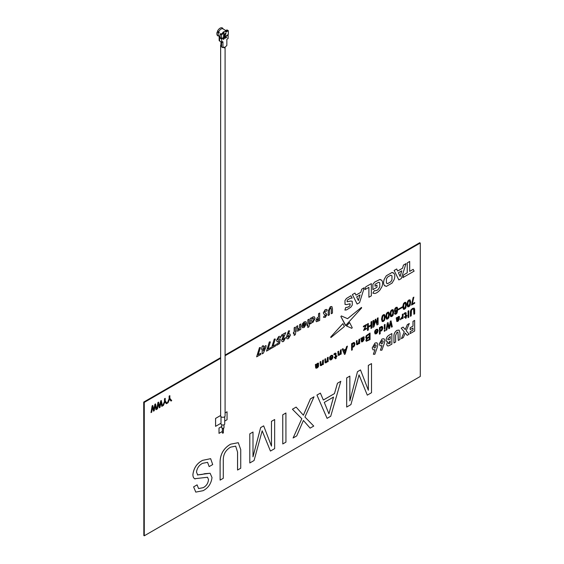 <?xml version="1.0" encoding="UTF-8"?>
<svg xmlns="http://www.w3.org/2000/svg" width="564" height="564" viewBox="0 0 564 564"><rect width="100%" height="100%" fill="white"/><g stroke="black" fill="none" stroke-linecap="round" stroke-linejoin="round"><path stroke-width="0.85" d="M386.305 275.761L384.303 279.102C383.33 281.746 383.33 283.833 384.303 285.363L386.326 286.406L392.065 283.093L394.067 279.751C395.033 277.107 395.033 275.021 394.067 273.491L392.065 272.461L386.305 275.761L384.324 279.117C383.351 281.76 383.351 283.847 384.324 285.377L385.064 286.047M393.305 272.8L392.036 272.447L386.326 275.775M368.905 297.256L371.352 295.839L371.352 283.621L365.817 286.794L364.929 289.614L368.905 287.337L368.905 297.256L368.884 287.351M350.963 295.719L346.423 298.504L344.957 300.675L344.999 304.377L346.275 304.645L349.863 303.799L349.941 305.639C349.278 306.689 347.868 307.331 345.697 307.57L344.907 310.066L346.543 309.897L350.829 307.204L352.281 305.039L352.232 301.31L350.956 301.021L347.1 301.782L347.297 300.048L350.604 298.137L352.162 298.123L350.935 295.705L346.402 298.49L344.928 300.668L345.112 304.447M347.079 301.768L350.928 301.007L352.211 301.296M350.188 303.862L349.913 305.625C349.257 306.675 347.84 307.317 345.676 307.556L344.907 310.066M361.665 307.916L361.454 307.401L347.572 318.695L341.389 315.932L340.896 316.538L345.711 325.442L361.665 307.916L361.454 307.401L347.551 318.681L341.368 315.918L340.875 316.524L345.506 325.498M361.637 307.902L361.432 307.387L361.637 307.902M330.927 337.547L330.716 337.025L330.906 337.54L330.716 337.025L342.884 323.63L330.737 337.039L330.927 337.547L344.378 326.535L342.912 323.644M349.624 322.566L346.515 325.985L351.753 328.326L352.246 327.712L349.624 322.566M376.992 285.13L375.053 286.251L375.053 284.327L378.606 282.247L379.784 282.902L379.29 282.437L379.762 282.895L379.762 286.822L378.578 288.838C377.527 290.291 376.132 290.883 374.397 290.622L372.867 293.139L374.538 293.477C376.089 293.365 377.873 292.251 379.875 290.136L381.884 286.801C382.85 284.143 382.85 282.049 381.884 280.505L379.868 279.469L374.792 282L372.867 284.228L372.867 289.635L376.992 287.28L376.992 285.13L375.053 286.23M372.867 293.139L374.397 290.622M220.644 415.471L215.568 418.403L215.568 426.342L221.003 423.233M227.024 411.783L225.085 412.904L227.024 411.783M221.73 426.49L219.001 428.062L219.001 433.356L222.35 431.453M207.559 462.346L209.166 466.604L212.706 464.56L210.64 458.666L202.589 460.351C196.956 463.277 193.727 468.007 192.909 474.543C192.888 476.841 193.621 478.314 195.102 478.956M207.531 477.243L208.49 479.604C208.137 483.285 206.368 485.971 203.181 487.67L198.563 488.558L197.097 484.864L193.614 486.88L195.778 492.111L203.103 490.687C208.292 487.938 211.253 483.559 212.001 477.546L210.111 473.259L197.442 474.909M194.658 478.737L207.545 477.25L208.49 479.604C208.158 483.299 206.389 485.985 203.209 487.684L203.181 487.67M237.55 452.109L237.55 470.038L240.743 468.219L240.743 449.635L238.276 442.691L230.584 444.185C223.922 448.006 220.418 453.787 220.087 461.528L220.115 480.126L223.281 478.293L223.281 459.984C223.273 454.33 225.72 450.051 230.613 447.146L235.674 446.152L237.571 452.124L237.571 470.045M274.654 419.517L271.481 421.35L271.481 446.159L263.663 425.862L260.66 427.597L252.996 456.833L252.996 432.024L249.803 433.843L249.803 462.959L254.068 460.527L262.175 430.797L270.445 451.066L274.654 448.634L274.654 419.517L271.46 421.336L271.46 446.096M262.168 430.825L270.445 451.066M263.663 425.862L260.638 427.582L252.996 456.734M285.913 412.989L282.74 414.822L282.768 443.953L285.941 442.12L285.913 412.989M314.035 396.781L310.447 398.854L303.397 415.231L296.121 407.095L292.434 409.252L301.832 418.735L293.097 437.988L296.734 435.894L303.397 420.455L310.122 428.132L313.746 426.067L304.934 417.022L314.035 396.781L310.426 398.84L303.376 415.21M296.121 407.095L292.413 409.238L301.81 418.721L293.097 437.988M340.811 381.299L337.455 383.238L334.445 393.594L323.341 400.003L320.38 393.122L316.947 395.075L327.078 418.347L330.73 416.26L340.811 381.299M220.644 358.288L144.271 402.386L144.271 535.8L420.279 376.449L420.279 243.035L225.085 355.729M371.514 363.597L368.341 365.43L368.341 390.239L360.502 369.928L357.498 371.662L349.856 400.912L349.856 376.103L346.684 377.936L346.684 407.053L350.928 404.599L359.035 374.877L367.305 395.145L371.514 392.713L371.514 363.597L368.32 365.416L368.32 390.175M359.028 374.905L367.305 395.145M349.856 376.103L346.656 377.922L346.684 407.053M360.523 369.942L357.498 371.662L349.856 400.807M170.984 401.039L169.51 399.178L168.016 402.781L167.261 403.189L169.122 398.762L169.122 396.083L169.842 395.667L169.87 398.36L171.738 400.63L171.005 401.053L169.51 399.164M166.352 403.711L164.871 401.85L163.384 405.453L162.651 405.876L164.491 401.441L164.491 398.755L165.21 398.339L165.238 401.032L167.106 403.302L166.352 403.711M159.619 406.362L160.684 400.884L161.29 400.532L162.474 405.974L161.783 406.355L160.973 402.414M161.805 406.362L160.98 402.365L159.972 407.419L159.274 407.8L158.287 403.958M159.302 407.807L158.294 403.916L157.469 408.872L156.771 409.245L157.934 402.47L158.54 402.118L159.633 406.418L160.684 400.884M156.009 409.711L155.192 405.706L154.183 410.768L153.507 411.156L152.499 407.257L151.674 412.214L151.004 412.601L152.167 405.826L152.773 405.474L153.845 409.76L154.917 404.24L155.523 403.887L156.686 409.323L155.988 409.697L155.178 405.756M153.507 411.156L152.492 407.307M151.004 412.601L152.139 405.819L152.773 405.474M153.831 409.704L154.888 404.233L155.523 403.887M410.197 333.592L410.197 331.688L413.017 330.06L413.017 328.022L410.169 329.637L410.169 327.74L412.989 326.112L412.989 321.36L414.639 320.408L414.66 331.012L410.169 333.578L410.169 331.674L412.989 330.046L412.989 328.036M407.166 335.333L405.255 333.042L403.33 337.547L401.392 338.668L404.282 331.879L401.201 328.192L403.14 327.071L405.255 329.602L407.37 324.631L409.309 323.51L406.221 330.765L409.111 334.219L407.166 335.333L405.248 333.049M401.392 338.668L404.261 331.872L401.18 328.178L403.14 327.071M405.234 329.58L407.349 324.617L409.309 323.51M398.297 340.43L397.937 332.097L397 332.245L395.618 335.368L395.618 342.003L393.968 342.954L393.947 336.623C393.728 334.064 394.729 331.977 396.936 330.356L399.129 330.095L399.968 333.176L399.968 339.493L398.297 340.43M389.252 335.065L391.853 333.592L391.853 344.181L388.511 345.915L387.32 345.845L386.678 344.4L387.63 341.812L386.735 341.601L386.072 339.965C386.312 337.73 387.376 336.095 389.252 335.065L391.853 333.592M387.32 345.845L386.657 344.392L387.609 341.798M380.439 350.188L382.039 345.633L380.087 345.81L379.255 343.864L382.061 338.95L384.035 338.752L384.916 340.635L384.225 343.568L381.899 350.195L380.418 350.173L382.004 345.654M380.087 345.81L379.276 343.878L382.082 338.957L384.035 338.752M373.389 354.255L374.982 349.708L373.03 349.877L372.198 347.939L375.004 343.018L376.956 342.806L377.866 344.703L377.175 347.643L374.841 354.27L373.368 354.241L374.954 349.729M376.956 342.806L375.004 343.018M413.898 314.296L413.898 309.692L413.602 308.987L412.538 309.178L411.473 310.214L411.198 315.854L410.395 316.291L410.395 311.659L410.853 310.01L412.517 308.438L414.202 308.106L414.688 309.206L414.688 313.838L413.877 314.282L413.581 308.973M410.416 316.305L410.881 310.024L412.517 308.438L414.202 308.106M408.068 317.631L408.068 311.081L408.773 310.672L408.801 317.236L408.068 317.631M405.537 318.357L405.537 316.862L404.409 317.511L404.409 316.876L405.537 316.228L405.537 313.753L404.945 313.528L404.113 314.275L404.092 313.535L405.868 312.646L406.249 315.819L406.996 315.382L406.996 316.016L406.249 316.453L406.249 317.948L405.516 318.343L405.516 316.876M404.409 317.511L404.388 316.862L405.516 316.214L405.347 313.415M404.113 314.275L404.092 313.535L404.889 312.844L405.847 312.632L406.249 313.274M406.249 315.791L406.996 315.382M402.372 318.688L402.372 317.617L400.553 319.788L400.553 318.942L402.344 316.566L402.344 314.381L403.077 313.986L403.077 318.279L402.344 318.674L402.344 317.673M397.352 320.719L399.509 319.048L398.036 321.268L396.844 321.536L396.245 317.934L397.042 317.476L397.176 317.892L398.417 316.58L399.375 316.404L399.397 318.103L397.176 320.31L397.937 320.634L399.509 319.048M396.844 321.536L396.224 317.92L397.042 317.476M389.195 327.19L390.351 321.233L391.035 320.867L392.297 326.767L391.543 327.176L390.662 322.89M391.571 327.19L390.676 322.834L389.576 328.34L388.822 328.749L387.743 324.568M388.85 328.756L387.75 324.526L386.855 329.912L386.1 330.314L387.362 322.961L388.053 322.587L389.209 327.247L390.373 321.247L391.035 320.867M384.31 331.315L384.31 330.321L385.015 329.912L385.036 330.92L384.31 331.315M384.31 329.094L384.31 324.801L385.015 324.392L385.036 328.699L384.31 329.094M379.452 334.184L379.431 327.613L380.136 327.205L380.164 327.754L381.116 326.591L382.209 326.422L382.808 327.839L382.279 329.905L381.25 330.998L380.164 330.976L380.164 333.775L379.452 334.184L379.452 327.628L380.164 327.219M380.136 327.74L381.095 326.577L382.209 326.422M375.123 333.923L374.665 332.52L377.351 330.969L377.02 329.989L376.259 330.088L374.63 331.872L376.259 329.397L377.549 329.228L378.077 330.567L377.513 332.577L376.322 333.803L375.123 333.923L374.637 332.506L377.33 330.955L376.999 329.975M374.63 331.872L375.039 330.574L376.23 329.383L377.549 329.228M366.297 341.276L365.895 340.282L366.762 338.407L366.106 338.337L365.712 337.413L366.205 335.707L370.047 333.035L370.069 339.598L366.276 341.269L365.874 340.268L366.741 338.393M362.025 341.114L364.203 339.457L362.715 341.664L361.517 341.932L360.897 338.315L361.693 337.857L361.848 338.287L363.11 336.99L364.076 336.814L364.076 338.499L361.848 340.705L362.617 341.03L364.203 339.457M361.517 341.932L360.918 338.329L361.693 337.857M361.827 338.273L363.089 336.976L364.048 336.8M357.238 343.955L358.464 343.095L358.965 339.429L359.67 339.02L359.691 343.328L358.986 343.737L358.965 343.018M358.986 343.737L358.986 342.968L357.724 344.541L356.638 344.682L356.37 340.924L357.082 340.515L357.104 343.483L357.259 343.969L357.802 343.857M351.605 350.258L351.583 343.695L352.288 343.286L352.31 343.836L353.261 342.672L354.361 342.503L354.953 343.92L354.425 345.986L353.395 347.079L352.31 347.057L352.31 349.856L351.605 350.258L351.605 343.709L352.31 343.3M352.288 343.821L353.24 342.658L354.361 342.503M343.73 350.223L345.901 348.968L346.599 346.571L347.417 346.12L345.161 354.058L344.498 354.439L342.242 349.109L343.039 348.651L343.737 350.244L345.929 348.982L346.62 346.585L347.417 346.12M344.498 354.439L342.221 349.102L343.039 348.651M338.745 354.629L339.972 353.769L340.473 350.103L341.178 349.701L341.206 354.002L340.494 354.411L340.473 353.691M340.494 354.411L340.494 353.649L339.232 355.214L338.153 355.355L337.885 351.605L338.59 351.196L338.611 354.157L339.309 354.53M336.144 356.265L336.877 355.842L336.898 356.49L336.144 356.927L336.144 358.422L335.418 358.817L335.418 357.343M335.439 358.831L335.439 357.336L334.283 357.971L334.283 357.336L335.418 356.688L335.249 353.889M334.311 357.985L334.311 357.35L335.439 356.702L335.27 353.903L333.987 354.735L333.987 354.002L334.783 353.318L335.749 353.106L336.123 353.734L335.77 353.12L336.144 356.293L336.877 355.842M330.046 359.952L329.58 358.549L332.267 356.998L331.935 356.018L331.174 356.117L329.545 357.9L331.174 355.426L332.471 355.257L333 356.596L332.436 358.605L331.237 359.832L330.046 359.952L329.559 358.535L332.245 356.984L331.914 356.004M329.545 357.9L329.954 356.603L331.153 355.412L332.471 355.257M325.724 362.144L326.958 361.284L327.451 357.625L328.156 357.216L328.185 361.524L327.472 361.933L327.451 361.207M327.472 361.933L327.472 361.164L326.211 362.737L325.132 362.878L324.864 359.12L325.569 358.711L325.59 361.672L326.288 362.053M320.965 364.894L322.192 364.034L322.693 360.375L323.398 359.966L323.419 364.274L322.693 364.668L322.693 363.956M322.714 364.675L322.714 363.914L321.452 365.486L320.366 365.62L320.105 361.869L320.81 361.461L320.831 364.422L320.986 364.908L321.529 364.802M317.899 366.17L318.653 365.761L318.223 366.931L317.158 367.961L315.967 368.229L315.628 367.545L315.368 364.626L316.164 364.168L316.298 364.591L317.56 363.286L318.519 363.117L318.519 364.802L316.298 367.002L317.06 367.333L318.653 365.761M315.967 368.229L315.346 364.612L316.143 364.154M316.27 364.577L317.532 363.272L318.519 363.117M316.474 367.411L317.92 366.184M411.523 305.053L413.116 297.58L413.842 297.157L412.27 303.918L414.674 302.508L414.695 303.249L411.523 305.053M412.284 303.89L414.674 302.508M407.723 306.851L407.039 304.764L407.701 301.204L408.865 299.992L410.028 299.858L410.712 301.902L410.049 305.505L408.886 306.717L407.723 306.851L407.06 304.01L407.723 301.211L408.886 300.006L410.049 299.872M403.479 309.305L402.788 307.218L403.457 303.658L404.614 302.445L405.777 302.311L406.468 304.356L405.798 307.958L404.642 309.171L403.479 309.305L402.816 306.463L403.479 303.665L404.642 302.459L405.798 302.325M398.473 309.714L398.473 309.072L402.28 306.908L402.28 307.542L398.473 309.714M394.983 314.247L394.525 313.217L395.286 312.773L395.512 313.443L395.984 313.373L396.485 312.851L397.014 310.397L395.977 311.871L394.983 311.984L394.483 310.545L395.011 308.438L396.111 307.345L397.204 307.288L397.803 309.587L397.007 313.076L396.013 314.113L394.983 314.247L394.546 313.231L395.315 312.787M394.983 311.984L394.462 310.531L394.99 308.423L396.083 307.331L397.183 307.274M390.732 316.658L390.048 314.578L390.711 311.011L391.867 309.805L393.03 309.671L393.721 311.716L393.059 315.318L391.895 316.524L390.732 316.658L390.069 313.824L390.732 311.025L391.895 309.819L393.059 309.685M386.481 319.111L385.797 317.031L386.46 313.464L387.623 312.259L388.786 312.125L389.47 314.169L388.808 317.772L387.644 318.977L386.481 319.111L385.818 316.277L386.481 313.478L387.644 312.273L388.808 312.139M382.237 321.565L381.546 319.485L382.209 315.918L383.372 314.712L384.535 314.578L385.219 316.623L384.556 320.225L383.393 321.431L382.237 321.565L381.574 318.731L382.237 315.932L383.393 314.726L384.556 314.592M377.295 323.235L377.295 318.258L378.077 317.807L378.099 324.378L377.027 324.97L375.518 320.796M377.048 324.984L375.525 320.768L373.995 326.746L372.945 327.324L372.945 320.768L373.756 320.331L373.756 325.35L375.236 319.45L375.765 319.139L377.316 323.292L377.295 318.258M373.756 325.252L375.236 319.45M370.999 328.445L370.999 325.717L368.32 327.261L368.32 330.018L367.509 330.462L367.509 323.905L368.32 323.468L368.32 326.535L370.999 324.963L370.999 321.896L371.803 321.452L371.803 328.008L370.999 328.445L371.02 325.703M363.569 330.504L365.824 325.52L363.399 326.923L363.378 326.274L366.621 324.427L364.365 329.411L366.487 328.185L366.487 328.819L363.547 330.49L365.782 325.548M363.399 326.923L363.378 326.274L366.621 324.427M364.386 329.369L366.487 328.185M328.255 315.516L328.255 311.095L330.349 306.703L331.879 306.52L332.45 308.67L332.45 313.091L331.272 313.739L331.272 308.917L330.349 308.007L329.404 310.2L329.404 314.846L328.227 315.502L328.227 311.081L330.328 306.689L331.865 306.513M324.448 312.118L326.937 314.585L325.252 317.433L323.454 317.264L324.321 315.861L325.245 316.087L325.654 315.008M323.454 317.264L324.321 315.861L325.266 316.101L325.788 315.311L323.955 314.176L323.292 312.858L325.216 309.636L326.697 309.453L327.268 310.059L326.253 311.349L325.174 310.99M326.119 313.288L325.294 312.9M316.376 321.741L315.889 320.521L317.215 317.793L318.519 316.926L318.519 313.697L319.668 313.027L319.696 320.458L316.397 321.755L315.911 320.535L317.236 317.807L318.54 316.94L318.54 313.711L319.696 313.041M310.228 323.926L310.207 318.491L311.363 317.828L311.384 318.434L312.837 316.905L314.388 316.778L315.086 318.399L312.872 322.495L311.384 322.65L311.384 323.257L310.228 323.926L310.228 318.505L311.384 317.842M311.363 318.42L312.816 316.897L314.388 316.778M307.845 327.487L307.845 325.301L307.084 325.717L307.084 324.575L307.824 324.145L307.845 319.887L308.994 319.217L308.994 323.496L309.573 323.165L308.994 326.824L307.824 327.472L307.824 325.315M307.105 325.731L307.084 324.575L307.845 324.159L307.824 319.873L308.994 319.217M308.994 323.468L309.573 323.165M302.417 327.712L301.761 325.773L305.455 323.637L305.082 322.939L304.151 323.059L303.051 324.265L302.085 324.286L304.165 321.917L305.921 321.684L306.612 323.278L304.215 327.494L302.417 327.712L301.733 325.759L305.434 323.623L305.068 322.932M302.085 324.286L304.137 321.903L305.907 321.677M297.982 329.595L299.54 327.903L299.618 324.638L300.767 323.969L300.767 329.39L299.618 330.053L299.59 329.51M299.618 330.053L299.618 329.482L298.194 330.969L296.967 331.089L296.544 326.38L297.7 325.717L297.721 328.079L298.532 329.51M297.996 329.602L298.553 329.524L299.562 327.91L299.59 324.624L300.767 323.969M294.182 335.376L294.182 333.19L293.442 333.613L293.442 332.478L294.182 332.048L294.182 327.769L295.339 327.106L295.339 331.385L295.91 331.047L295.339 334.706L294.161 335.361L294.161 333.204M293.442 333.613L293.421 332.464L294.161 332.034L294.161 327.762L295.339 327.106M295.339 331.357L295.91 331.047M286.907 335.46L288.542 330.814L289.586 330.828L288.465 334.022L289.811 333.888L290.397 335.249L288.437 338.696L287.069 338.837L286.449 337.519L288.564 330.828L289.586 330.828M288.472 333.987L289.811 333.888M287.069 338.837L286.427 337.505L286.928 335.474M282.719 339.648L283.558 340.148L284.453 338.308L285.624 337.653L283.516 341.53L282.176 341.699L281.591 340.423L283.629 335.101M282.162 341.692L281.57 340.409L283.671 335.079L281.514 336.32L281.485 335.072L285.793 332.619L282.747 339.662L283.558 340.148M276.656 345.302L276.656 344.068L278.665 342.905L278.912 341.361L277.185 341.812L276.572 340.325L278.722 336.511L280.266 336.32L280.851 337.272L279.532 338.033L278.651 337.878L277.728 339.62L278.609 340.282L280.329 339.07L279.575 343.617L276.635 345.288L276.635 344.054L278.644 342.898L278.884 341.389M277.164 341.798L276.55 340.318L278.694 336.496L280.266 336.32M278.651 337.878L279.511 338.019L278.63 337.864M278.581 340.268L280.329 339.07M275.584 344.689L275.584 345.922L271.446 348.284L274.28 339.049L275.324 339.063L272.955 346.204L275.584 344.689L272.969 346.169M270.649 347.537L270.649 348.771L266.511 351.132L269.338 341.897L270.389 341.918L268.02 349.053L270.649 347.537L268.027 349.024M262.168 353.854L262.147 349.024L261.597 349.342L262.147 346.24L263.303 345.577L263.325 347.107L266.039 345.542L266.039 346.888L263.374 353.163L262.168 353.854L262.168 349.01M261.597 349.342L262.168 346.254L263.303 345.577M263.325 347.086L266.039 345.542M260.772 353.24L260.772 354.474L256.634 356.836L259.468 347.6L260.49 347.6L258.143 354.756L260.772 353.24L258.157 354.721M354.975 293.083L352.38 294.549L357.111 304.038L359.55 302.656L364.266 287.711L361.757 289.163L360.819 292.321L355.912 295.155L354.975 293.083L352.401 294.563L357.132 304.052M364.266 287.711L361.736 289.149L360.798 292.307L355.898 295.134M396.711 268.986L394.116 270.452L398.847 279.941L401.286 278.56L406.002 263.614L403.493 265.066L402.562 268.224L397.648 271.058L396.711 268.986L394.137 270.466L398.847 279.941M406.002 263.614L403.471 265.052L402.534 268.21L397.634 271.037M413.215 269.366L409.697 271.397L409.675 261.47L407.229 262.887L407.229 272.8L403.725 274.823L402.837 277.636L414.103 271.157L413.193 269.352L409.697 271.369M420.279 243.035L225.085 355.327L419.729 242.71L225.085 355.087M144.271 402.386L220.644 357.893L143.926 402.188L144.271 535.8M340.832 381.313L337.455 383.238M337.476 383.252L334.466 393.609L323.348 400.024M320.38 393.122L316.947 395.075M316.968 395.089L327.099 418.361M324.293 402.4L333.528 397.063L328.932 413.842L324.293 402.4M333.5 397.084L328.918 413.8M310.144 428.146L303.397 420.455M285.941 413.003L282.74 414.822M282.768 414.836L282.768 443.953M252.996 432.024L249.803 433.843L249.803 462.959M238.297 442.705L230.584 444.185M230.606 444.199C223.943 448.02 220.446 453.801 220.115 461.542L220.115 480.126M235.674 446.152L237.571 452.124M210.668 458.68L202.589 460.351M202.617 460.365C196.977 463.291 193.755 468.021 192.93 474.557L192.909 474.543M192.93 474.557C192.909 476.855 193.642 478.328 195.123 478.97M203.209 487.684L198.57 488.565M197.118 484.878L193.614 486.88M193.635 486.894L195.764 492.104M210.132 473.274L204.704 473.682L202.222 474.409M202.243 474.423L197.456 474.916M197.767 475.043L196.483 472.11C197.04 468.049 199.071 465.124 202.582 463.326L207.573 462.353L209.166 466.604M167.282 403.204L169.144 398.776L169.122 396.083M169.144 396.097L169.87 395.681M162.651 405.876L164.512 401.448L164.491 398.755M164.512 398.769L165.238 398.353M166.373 403.725L164.878 401.836M161.318 400.546L160.705 400.898M156.799 409.26L157.934 402.47M157.955 402.484L158.569 402.132M414.66 320.422L412.989 321.36M410.197 329.651L410.197 327.754L412.989 326.112M413.017 326.126L413.017 321.374M393.968 342.954L393.968 336.637C393.757 334.078 394.751 331.992 396.964 330.37L399.129 330.095M398.318 340.444L397.944 332.104M386.735 341.601L386.093 339.979C386.34 337.744 387.397 336.109 389.273 335.079M389.689 343.525L388.307 343.187L390.21 343.229L390.21 340.917L388.328 343.201L388.568 343.779M390.21 339.154L390.21 336.44L387.736 339.105L388.046 339.838L390.21 339.154L390.182 336.454M389.668 343.511L390.182 343.215L390.182 340.931M389.816 339.38L390.182 339.14M388.039 339.831L389.794 339.366M381.285 343.913L382.096 343.814L383.273 341.678L382.885 340.783L382.11 340.839L380.919 343.032L381.299 343.92L382.117 343.828L383.252 341.664L382.878 340.776M373.03 349.877L372.219 347.946L375.025 343.032M375.067 347.896L376.216 345.746L375.835 344.858L375.06 344.914L373.869 347.107L374.242 347.988L375.067 347.896L376.195 345.739L375.821 344.851M374.235 347.981L375.039 347.882M408.089 317.645L408.068 311.081M408.089 311.095L408.801 310.686M400.581 319.802L400.581 318.956L402.372 316.58L402.344 314.381M402.372 314.395L403.077 313.986M397.176 317.892L398.438 316.594L399.375 316.404M396.492 318.42L396.224 317.92M397.218 319.555L398.804 318.068L398.804 317.187L397.444 318.279L397.218 319.555M397.197 319.541L398.776 318.054L398.776 317.172M386.129 330.328L387.362 322.961M387.383 322.975L388.053 322.587M384.331 331.329L384.31 330.321M384.331 330.328L385.036 329.926M384.331 329.101L384.31 324.801M384.331 324.815L385.036 324.406M381.151 330.37L382.075 328.262L381.715 327.205L380.481 327.952L380.122 329.39L380.517 330.426L381.722 329.7L381.687 327.19M380.496 330.412L381.123 330.356M376.357 333.134L377.316 331.618L375.448 332.704L375.687 333.246L376.357 333.134L377.295 331.611M375.666 333.239L376.329 333.12M366.128 338.351L365.733 337.427L366.233 335.721L370.047 333.035M369.286 339.331L369.286 337.293L367.488 338.329L366.663 339.88L367.425 340.402L369.286 339.331L369.258 337.307M369.286 336.567L369.286 334.226L366.826 335.954L366.529 336.969L366.797 337.66L367.594 337.547L369.286 336.567L369.258 334.24M367.425 340.402L369.258 339.316M366.903 340.444L367.404 340.388M367.594 337.547L369.258 336.553M366.769 337.646L367.566 337.533M361.186 338.823L360.897 338.315M361.891 339.951L363.639 337.942L363.047 337.716L362.116 338.675L361.891 339.951L363.456 338.449L363.456 337.568M357.823 343.871L358.965 341.58M358.986 341.594L358.965 339.429M356.659 344.696L356.37 340.924M356.399 340.938L357.104 340.529M358.986 339.443L359.691 339.034M353.297 346.444L354.227 344.336L353.861 343.286L352.634 344.033L352.267 345.471L352.662 346.507L353.868 345.781L354.206 344.329L353.839 343.272M352.641 346.493L353.276 346.437M343.969 350.836L344.83 352.979L345.697 349.842L343.969 350.836M344.815 352.944L345.661 349.856M339.338 354.544L340.494 352.267L340.473 350.103L341.206 349.708M338.174 355.369L337.885 351.605M337.906 351.612L338.611 351.21M334.008 354.749L333.987 354.002L334.804 353.325L335.77 353.12L336.144 353.741M331.272 359.162L332.238 357.647L330.363 358.725L330.61 359.275L331.272 359.162L332.21 357.632M330.589 359.261L331.251 359.148M326.316 362.067L327.451 359.769M327.472 359.783L327.451 357.625M325.153 362.885L324.864 359.12M324.885 359.134L325.59 358.725M327.472 357.639L328.185 357.231M321.55 364.809L322.693 362.518M322.714 362.532L322.693 360.375M320.394 365.634L320.105 361.869M320.126 361.884L320.831 361.475M322.714 360.389L323.419 359.98M315.607 365.112L315.346 364.612M316.341 366.255L317.92 364.76L317.92 363.879L316.559 364.971L316.341 366.255M316.312 366.24L317.899 364.746L317.899 363.865M411.544 305.068L413.116 297.58L413.863 297.172M408.886 305.984L409.915 303.206L409.45 300.718L408.294 301.387L407.857 303.517L408.294 306.026L409.464 305.321L409.894 302.311L409.429 300.704M408.265 306.012L408.865 305.97M404.642 308.438L405.671 305.66L405.206 303.171L404.043 303.841L403.612 305.97L404.043 308.48L405.213 307.775L405.643 304.764L405.178 303.157M404.021 308.466L404.614 308.423M398.501 309.721L398.473 309.072M398.501 309.086L402.28 306.908M395.512 313.443L396.506 312.865L397.035 310.411M396.041 311.145L396.971 309.185L396.577 308.036L395.575 308.571L395.279 310.087L395.575 311.145L396.584 310.531L396.95 309.171L396.548 308.022M395.554 311.131L396.02 311.131M391.895 315.798L392.925 313.02L392.459 310.531L391.296 311.201L390.866 313.323L391.296 315.833L392.466 315.135L392.896 312.125L392.438 310.517M391.275 315.826L391.867 315.784M387.644 318.251L388.674 315.473L388.208 312.978L387.045 313.654L386.615 315.777L387.045 318.286L388.222 317.588L388.652 314.578L388.187 312.971M387.024 318.279L387.623 318.237M382.773 320.726L383.992 320.049L384.422 317.046L383.957 315.431L382.801 316.108L382.371 319.111L382.801 320.74L383.971 320.042L384.401 317.031L383.936 315.424M378.099 317.821L377.316 318.272M375.257 319.464L375.786 319.153M372.966 327.339L372.945 320.768M372.966 320.782L373.756 320.331M368.32 326.535L371.02 324.977L370.999 321.896L371.803 321.452M367.538 330.476L367.509 323.905M367.538 323.919L368.32 323.468M221.73 426.511L219.029 428.076L219.029 433.371M223.386 430.854L223.612 428.139M220.644 415.492L215.589 418.417L215.589 426.356M224.733 421.075L227.052 419.736L227.052 411.798M331.301 313.753L331.301 308.931L330.37 308.014L331.04 307.916M324.469 312.132L325.322 312.914L324.469 312.132L325.202 311.004L326.253 311.349L325.202 311.004M323.955 314.176L323.313 312.872L325.216 309.636M325.245 309.65L326.718 309.467M324.342 315.868L325.266 316.101M318.54 318.272L317.06 319.873L317.363 320.324L318.54 319.788L318.54 318.272M317.06 319.873L317.363 320.324L318.519 319.774L318.519 318.279M317.038 319.858L317.342 320.31M312.632 321.395L313.936 319.09L313.549 318.166L312.625 318.265L311.3 320.613L311.673 321.515L312.632 321.395L313.908 319.076L313.535 318.159M311.659 321.508L312.604 321.388M302.903 326.154L304.123 326.408L305.378 324.73L302.903 326.154L303.171 326.514M302.882 326.14L304.102 326.394L305.35 324.716M296.988 331.103L296.544 326.38L297.721 325.731M288.408 335.284L287.598 336.786L288.408 337.378L289.247 335.841L288.387 335.277M287.598 336.786L288.408 337.378L289.226 335.827M287.577 336.778L288.387 337.364M282.747 339.662L283.586 340.162L284.453 338.308M281.514 336.32L281.485 335.072M281.514 335.087L285.793 332.619M284.475 338.322L285.624 337.653M271.467 348.298L274.28 339.049M274.301 339.063L275.324 339.063M266.532 351.146L269.338 341.897M269.366 341.911L270.389 341.918M264.742 347.523L263.325 348.348L263.325 350.864L264.742 347.523M263.325 350.801L264.706 347.544M256.655 356.85L259.468 347.6L260.512 347.614M379.762 282.895L379.784 286.836L378.599 288.853C377.549 290.305 376.16 290.897 374.418 290.636M381.102 279.8L379.889 279.483L374.82 282.014L372.867 284.228M372.889 289.649L372.889 284.242M349.645 322.58L346.543 325.992M371.352 283.621L365.817 286.794L364.95 289.621M356.681 296.861L358.359 300.57L360.036 294.923L356.681 296.861M358.344 300.534L360.001 294.944M387.553 277.079L386.403 279.081L386.403 283.001L387.553 283.678L390.831 281.788L391.973 279.786L391.973 275.866L390.831 275.19L387.553 277.079M386.904 283.481L387.531 283.664L390.803 281.774L391.952 279.772L391.973 275.866L390.831 275.19M386.403 283.001L387.531 283.664M391.952 275.852L390.803 275.176M398.417 272.764L400.095 276.473L401.772 270.826L398.417 272.764M400.08 276.438L401.737 270.847M409.697 261.484L407.229 262.887L407.25 272.814L403.725 274.823M403.746 274.837L402.858 277.65M143.721 402.069L143.926 535.603L143.834 402.132L143.834 535.546L143.834 402.132L220.644 357.787L143.721 402.069L220.644 357.654M220.961 44.739A2.221 1.283 0 0 0 220.644 45.402L220.644 415.999A2.221 1.283 0 0 0 221.292 416.909A2.221 1.283 0 0 0 223.718 417.184A2.221 1.283 0 0 0 225.085 415.999L225.085 47.524M221.003 416.697L221.003 423.938A1.861 1.079 0 0 0 221.546 424.699A1.861 1.079 0 0 0 223.577 424.932A1.861 1.079 0 0 0 224.733 423.938L224.733 416.697M221.73 424.791L221.73 427.646A1.135 0.656 0 0 0 222.061 428.111A1.135 0.656 0 0 0 223.302 428.252A1.135 0.656 0 0 0 224 427.646L224 424.791M222.498 432.729L222.498 433.152L223.386 432.94L223.386 428.231M220.644 45.402A2.221 1.283 0 0 0 220.975 46.072M219.079 32.853L217.147 32.078A4.54 2.623 120 0 0 216.872 33.734A4.54 2.623 120 0 0 219.079 35.983M223.52 31.788L223.52 32.359A3.405 1.967 120 0 0 222.752 33.382L223.978 33.206L223.978 32.056L223.52 31.788A4.054 2.341 120 0 0 222.145 33.734L222.752 33.382M219.149 32.733L218.818 32.902L219.149 32.733A4.054 2.341 -60 0 1 219.262 32.437L217.492 31.189A4.54 2.623 120 0 1 222.674 28.2L223.288 29.102M217.147 32.078L218.987 32.916M226.122 31.436L226.728 31.09A4.054 2.341 120 0 0 226.46 30.886A4.054 2.341 120 0 0 225.353 30.731L225.811 30.999A4.054 2.341 120 0 0 223.978 32.056M219.396 37.132L219.396 36.117L220.08 36.512M223.52 32.359L223.52 32.945M226.728 31.09L227.419 30.689L226.502 30.16L226.961 29.899L228.335 30.689L228.335 34.397L227.299 35.257L227.532 35.652L228.103 35.32L228.103 38.5L227.299 38.965A0.649 0.374 -60 0 0 226.841 39.755L226.841 45.451L224.324 47.961L224.091 47.038L222.949 47.7L222.949 42.011L221.687 42.208L221.687 39.029L222.258 38.697L221.8 38.437L222.491 38.035L221.455 38.366L221.455 34.665L223.978 33.206M224.324 47.961L223.866 47.172M221.913 42.074L222.491 42.406L222.491 41.743A0.649 0.374 -60 0 1 222.949 42.011M222.145 33.734L220.08 33.868L220.08 37.576L221.8 38.437M224.937 35.821L225.762 33.48L224.888 33.741L226.016 33.086L225.078 35.828L225.727 33.502M223.993 36.456L223.358 36.166L223.971 36.441L223.386 36.181L224 36.237L224.465 35.518L223.901 35.391L224.373 34.559L223.457 35.081L224 34.221L224.535 34.467L224.627 35.405L223.993 36.456L223.358 36.166L223.978 36.223L224.444 35.504L223.88 35.384L224.345 34.545L223.978 34.425M223.457 35.081L223.978 34.214L224.535 34.467M225.283 38.274L225.882 36.85L225.304 36.145L226.002 36.639L226.643 35.37L226.093 36.752L226.693 37.492L225.995 36.991L225.283 38.274M223.95 39.071L223.929 36.942L224.712 36.519L225.057 36.857L223.95 39.071L223.95 36.949L224.733 36.533L225.085 36.871M222.491 38.303L222.258 38.697M225.811 30.999L225.811 32.148L228.335 30.689M223.295 39.424L223.464 37.21L223.295 39.424M228.103 35.32L227.44 34.94M221.455 34.665L220.08 33.868M221.455 38.366L220.08 37.576A0.973 0.564 180 0 1 219.897 37.428L219.17 37.005A1.621 0.938 0 0 0 219.149 37.175A1.621 0.938 0 0 0 219.622 37.837L219.622 41.017L221.687 42.208M221.687 39.029L219.622 37.837M219.149 37.175L219.149 40.354A1.621 0.938 0 0 0 219.622 41.017M222.949 47.7L221.567 46.904A1.621 0.938 0 0 1 221.278 46.678A2.785 1.607 0 0 1 220.961 45.931L220.961 41.792M226.502 30.16L226.502 30.907M223.316 39.438L223.295 37.309M224.119 37.076L224.119 37.781L224.916 36.963L224.119 37.076M224.895 36.949L224.451 36.879L224.895 36.949L224.119 37.753M225.304 38.289L225.882 36.85M225.903 36.864L225.304 36.145M226.502 37.598L226.002 36.977M226.002 36.639L226.46 35.483M218.36 31.563L218.007 32.233M224.444 35.504L223.88 35.384M224.909 33.755L226.037 33.1M218.36 32.634A4.054 2.341 120 0 0 218.134 34.066A4.054 2.341 120 0 0 218.973 35.92L219.396 36.166M226.46 30.886L223.027 28.905A4.054 2.341 120 0 0 218.705 31.746M221.567 42.138L221.567 46.904M221.278 41.969L221.278 46.678M222.35 428.231L222.35 432.94"/></g></svg>

